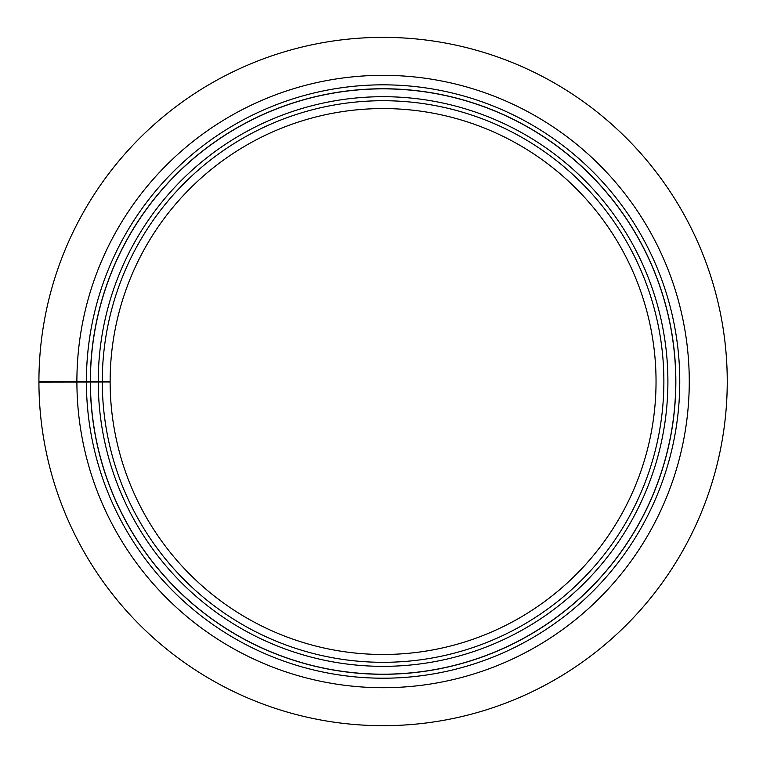 <?xml version="1.0" encoding="UTF-8"?>
<svg xmlns="http://www.w3.org/2000/svg" width="763" height="763" viewBox="0 0 763 763"><rect width="100%" height="100%" fill="white"/><g stroke="black" fill="none" stroke-linecap="round" stroke-linejoin="round"><path stroke-width="1.14" d="M101.46 382.015L38.923 382.12A344.161 344.161 0 0 0 555.512 679.375A344.161 344.161 0 0 0 554.987 83.367A344.161 344.161 0 0 0 38.923 381.519L76.891 381.519A306.182 306.182 0 0 1 536.017 116.272A306.182 306.182 0 0 1 536.484 646.509A306.182 306.182 0 0 1 76.901 382.053M98.255 382.015A284.828 284.828 0 0 0 525.783 628.016A284.828 284.828 0 0 0 525.354 134.774A284.828 284.828 0 0 0 98.255 381.519L110.13 381.519A272.954 272.954 0 0 1 519.422 145.056A272.954 272.954 0 0 1 519.832 617.753A272.954 272.954 0 0 1 110.13 381.996L98.255 382.015A284.828 284.828 0 0 0 525.783 628.016A284.828 284.828 0 0 0 525.354 134.774A284.828 284.828 0 0 0 98.255 381.519L76.891 381.519M86.391 381.519A296.693 296.693 0 0 1 531.277 124.493A296.693 296.693 0 0 1 531.725 638.288A296.693 296.693 0 0 1 86.391 382.034A296.693 296.693 0 0 0 531.725 638.288A296.693 296.693 0 0 0 531.277 124.493A296.693 296.693 0 0 0 86.391 381.519A296.693 296.693 0 0 1 531.277 124.493A296.693 296.693 0 0 1 531.725 638.288A296.693 296.693 0 0 1 86.391 382.034M93.515 382.025A289.568 289.568 0 0 1 93.515 381.519M82.595 381.519A300.488 300.488 0 0 0 82.595 382.044M51.741 381.519A331.342 331.342 0 0 0 51.741 382.101M110.13 381.519A272.954 272.954 0 0 1 519.422 145.056A272.954 272.954 0 0 1 519.832 617.753A272.954 272.954 0 0 1 110.13 381.996M102.28 381.519A280.803 280.803 0 0 1 523.342 138.256A280.803 280.803 0 0 1 523.761 624.535A280.803 280.803 0 0 1 102.28 382.015M90.415 381.519A292.668 292.668 0 0 1 529.264 127.974A292.668 292.668 0 0 1 529.713 634.806A292.668 292.668 0 0 1 90.415 382.034M90.311 381.519A292.773 292.773 0 0 1 529.322 127.888A292.773 292.773 0 0 1 529.76 634.892A292.773 292.773 0 0 1 90.311 382.034M88.766 381.519A294.318 294.318 0 0 0 88.766 382.034M87.344 382.034A295.739 295.739 0 0 1 87.335 381.519"/></g></svg>
